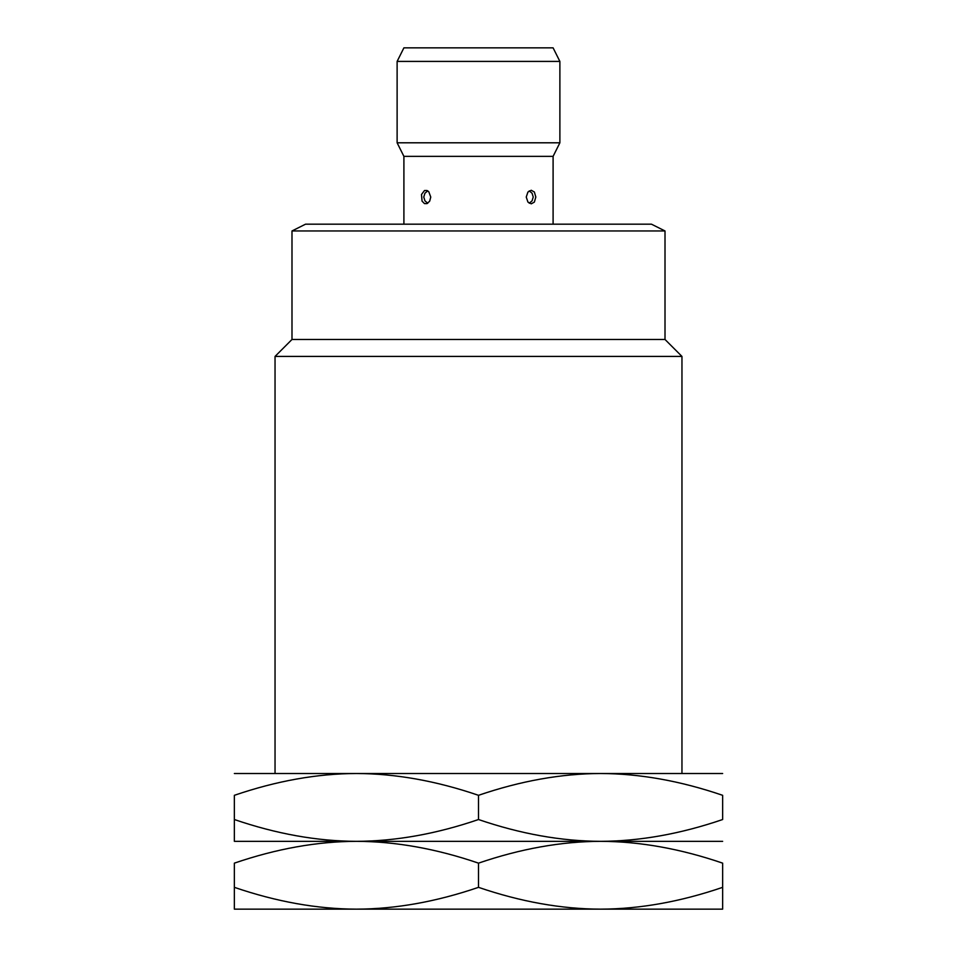 <?xml version="1.0" encoding="UTF-8"?>
<svg xmlns="http://www.w3.org/2000/svg" width="957" height="957" viewBox="0 0 957 957"><rect width="100%" height="100%" fill="white"/><g stroke="black" fill="none" stroke-linecap="round" stroke-linejoin="round"><path stroke-width="1.44" d="M722.643 773.507L600.577 773.507C561.364 773.639 520.668 780.9 478.5 795.315C436.332 780.9 395.636 773.639 356.423 773.507L600.577 773.507C639.778 773.639 680.475 780.9 722.643 795.315L722.643 819.527C680.475 833.942 639.778 841.203 600.577 841.335C561.364 841.454 520.668 848.727 478.5 863.142L478.5 887.342C520.668 901.757 561.364 909.03 600.577 909.15L722.643 909.15L722.643 887.342C680.475 901.757 639.778 909.03 600.577 909.15L234.357 909.15L234.357 887.342L234.357 909.15M478.5 887.342C436.332 901.757 395.636 909.03 356.423 909.15C317.21 909.03 276.525 901.757 234.357 887.342L234.357 863.142C276.525 848.727 317.21 841.454 356.423 841.335L234.357 841.335L234.357 819.527L234.357 841.335M722.643 841.335L600.577 841.335C639.778 841.454 680.475 848.727 722.643 863.142L722.643 909.15M478.5 795.315L478.5 819.527C436.332 833.942 395.636 841.203 356.423 841.335C317.21 841.203 276.525 833.942 234.357 819.527L234.357 795.315C276.525 780.9 317.21 773.639 356.423 773.507L234.357 773.507M478.5 819.527C520.668 833.942 561.364 841.203 600.577 841.335L356.423 841.335C395.636 841.454 436.332 848.727 478.5 863.142M681.958 773.507L681.958 356.423L275.042 356.423L275.042 773.507M291.993 339.472L665.007 339.472L665.007 230.96L291.993 230.96L291.993 339.472L275.042 356.423M291.993 230.96L305.558 224.177L651.442 224.177L665.007 230.96M403.902 156.362L553.098 156.362L559.881 142.796L397.119 142.796L403.902 156.362L403.902 224.177M430.758 197.046L429.705 201.149L427.025 203.602L424.501 203.602L422.061 201.149L421.499 194.486L424.513 190.503L427.025 190.503L428.772 191.699L430.758 197.046M535.824 197.046L534.365 202.094L531.255 203.829L527.941 202.094L526.242 197.046L527.941 192.01L531.255 190.264L534.365 192.01L535.824 197.046M397.119 61.415L559.881 61.415L553.098 47.85L403.902 47.85L397.119 61.415L397.119 142.796M681.958 356.423L665.007 339.472M553.098 224.177L553.098 156.362M559.881 142.796L559.881 61.415M529.245 203.231L532.056 200.874L533.24 197.034L532.056 193.218L529.245 190.874M427.755 203.231L424.944 200.874L423.76 197.034L424.944 193.218L427.755 190.874"/></g></svg>
